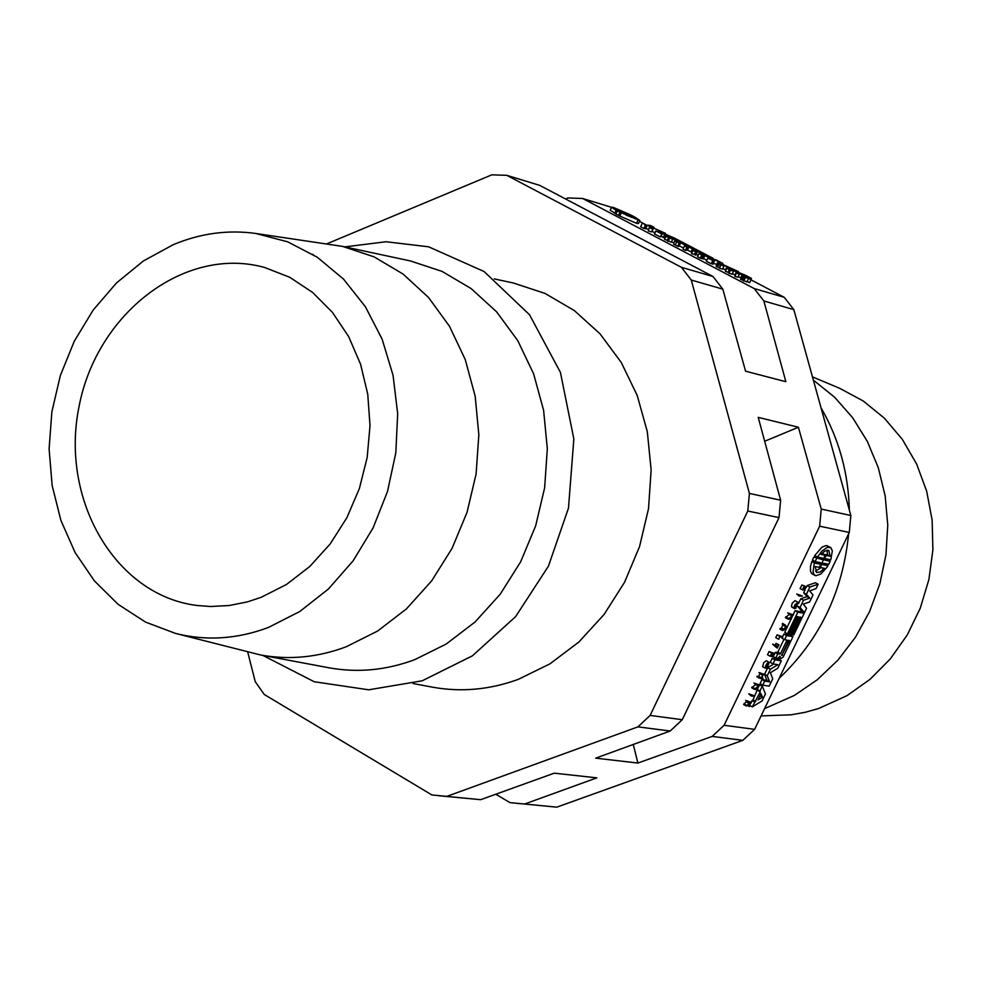 <?xml version="1.0" encoding="UTF-8"?>
<svg xmlns="http://www.w3.org/2000/svg" width="982" height="982" viewBox="0 0 982 982"><rect width="100%" height="100%" fill="white"/><g stroke="black" fill="none" stroke-linecap="round" stroke-linejoin="round"><path stroke-width="1.47" d="M739.36 274.187L735.776 273.021L739.36 274.187L737.924 277.231L734.831 276.323L736.279 273.278M734.831 276.323L735.776 273.021M730.056 269.314L726.299 268.049L730.461 270.234L733.554 271.142L730.056 269.314M733.554 271.142L732.106 274.187L729.012 273.278L728.116 272.174L729.565 269.129M728.349 272.935L729.798 269.878M728.116 272.174L725.354 271.351L726.79 268.307M725.354 271.351L726.299 268.049M729.012 273.278L730.461 270.234M668.754 237.251L672.695 239.252L665.452 236.146L668.754 237.251L667.318 240.271L664.519 239.436L665.452 236.146M672.695 239.252L671.271 242.272L667.318 240.271M667.478 240.983L668.902 237.963M668.128 241.327L669.564 238.307M664.519 239.436L665.943 236.404M719.34 264.023L723.93 266.097L719.34 264.023M719.008 267.705L717.621 266.969L719.057 263.937M717.621 266.969L716.209 266.564L717.646 263.52M716.209 266.564L717.155 263.25M720.837 265.189L719.389 268.221L722.494 269.142L723.93 266.097M719.389 268.221L720.334 264.919M661.009 233.544L655.878 230.954L661.009 233.544M662.334 233.986L660.469 236.772M655.878 230.954L654.442 233.974L660.395 236.932L661.819 233.912M713.668 260.893L707.777 258.156L713.668 260.893L712.22 263.937L711.41 263.397M707.777 258.156L706.34 261.2L711.226 263.777L712.674 260.733M712.22 263.937L712.822 264.244L714.258 261.212M675.1 241.204L680.452 243.315L674.56 240.921L673.664 244.236L674.56 240.921M677.531 246.04L673.664 244.236M675.309 244.874L676.733 241.842M680.452 243.315L679.028 246.335L677.985 246.507L678.881 243.192M677.985 246.507L679.421 243.475M745.08 277.194L741.508 276.016L744.994 277.39M745.154 277.931L743.705 280.987L743.092 280.656L742.564 280.066L744.012 277.022M743.092 280.656L744.54 277.611M742.564 280.066L741.508 279.612L742.944 276.556M741.508 279.612L740.551 279.33L741.999 276.286M740.551 279.33L741.508 276.016M743.865 280.631L746.86 281.932L748.309 278.888M737.138 272.37L751.07 279.674L751.439 278.397L745.289 275.181L732.842 270.124L737.138 272.37L736.709 273.291M738.12 273.708L738.489 272.922M740.637 277.845L738.231 276.58M746.455 278.029L746.811 277.28M746.48 278.029L746.762 277.415M751.07 279.674L749.622 282.718L747.118 281.404M741.41 274.113L746.897 276.985L741.41 274.113M732.56 270.737L732.842 270.124M734.855 274.972L732.351 273.659M704.499 255.983L698.877 253.675L704.499 255.983L703.063 259.015L702.032 258.475M701.676 255.136L700.24 258.18L701.958 255.222M700.24 258.18L697.441 256.707L698.877 253.675M703.063 259.015L704.794 256.069M703.087 255.565L701.651 258.597L703.37 255.651M701.651 258.597L700.62 258.057M673.812 238.835L693.869 248.237L675.272 238.491L668.742 236.527L687.375 246.286L673.812 238.835M683.497 248.029L679.274 245.819M673.64 242.861L671.516 241.744M688.91 246.752L686.934 249.612M644.438 224.596L646.978 225.848L644.401 224.682M645.395 228.72L646.77 225.823M645.346 228.843L646.303 225.578M645.37 225.43L643.947 228.45L645.542 225.467M643.947 228.45L640.878 226.842M708.317 257.259L713.067 258.291L695.379 249.023L688.885 247.083L706.623 255.823L704.818 255.43L708.317 257.259L707.899 258.143M696.434 250.14L710.17 257.174L696.434 250.14M691.623 252.153L687.449 250.103L688.885 247.083M690.997 251.969L692.42 248.937M694.483 250.668L692.985 250.582L697.232 252.104L694.483 250.668L694.912 249.686M698.177 255.173L696.263 254.166M706.782 260.242L703.603 258.573M697.232 252.104L695.796 255.136L696.95 252.018M695.514 255.05L694.384 254.461L695.821 251.429M694.384 254.461L691.549 253.626L692.985 250.582M691.549 253.626L692.494 250.324M723.808 265.385L733.394 269.289L728.472 267.828L732.032 269.694L738.452 271.597L722.507 264.354L722.813 263.397L716.394 260.034L709.925 258.106L718.407 261.433L718.124 262.403L723.55 265.901M725.514 269.694L722.752 268.577M728.116 268.589L728.472 267.828M731.664 270.467L732.032 269.694M738.133 272.272L738.452 271.597M709.63 258.745L709.925 258.106M716.627 264.367L713.251 263.36M717.498 263.36L718.407 261.433M717.658 263.409L718.124 262.403M685.191 246.433L688.026 247.28L685.191 246.433M687.105 247.439L685.387 250.385L682.981 249.121L684.417 246.089M685.853 250.091L686.602 250.312L688.026 247.28M685.387 250.385L686.823 247.354M664.691 234.403L674.683 238.184L663.157 233.25L665.489 233.36L651.839 227.321L654.012 227.345L650.305 225.406L647.187 225.222L660.861 231.298L658.492 231.151L664.691 234.403L663.267 237.423L661.217 236.343M664.618 237.926L663.267 237.423M665.182 234.023L665.489 233.36M653.693 228.02L654.012 227.345M655.068 232.66L651.729 231.371M648.353 229.592L645.837 228.278M651.95 231.482L653.374 228.462M649.753 227.922L652.907 228.867L649.262 227.664L648.329 230.942L649.262 227.664M648.329 230.942L651.483 231.887L652.907 228.867M617.273 211.007L639.847 220.533L635.256 217.329L628.64 215.046L634.163 216.727L631.524 215.353L624.945 213.082L630.211 214.69L613.578 207.509L611.614 207.227L616.18 210.406L622.833 212.701L617.273 211.007L615.861 214.027L618.488 215.402L619.9 212.394M619.924 215.844L618.488 215.402M639.847 220.533L638.435 223.54L636.508 223.282L619.814 216.077L621.238 213.057M631.536 216.764L636.852 219.121L626.086 215.107L630.198 216.359L626.16 214.101L631.536 216.764L631.242 217.378M635.219 218.876L635.624 218.016M615.824 209.731L614.609 208.638L625.374 212.64L621.287 211.4L625.35 213.671L615.824 209.731M615.972 213.794L610.203 210.234L611.614 207.227M614.757 213.425L616.18 210.406M754.274 696.398L751.181 695.956L754.274 696.398M751.181 695.956L748.75 693.844L754.557 695.833M748.75 693.844L751.451 695.379M759.381 685.767L759.749 685.019L756.656 684.552L756.386 685.117L759.147 685.534L754.372 689.315L757.466 689.769L757.736 689.192L754.974 688.787L759.381 685.767M754.372 689.315L751.672 687.781L755.526 684.638M752.028 687.019L754.728 688.554M756.656 684.552L753.955 683.018L756.386 685.117M753.955 683.018L759.749 685.019M755.894 688.149L757.736 689.192M792.818 615.432L788.055 619.151L791.406 619.114L788.656 618.635L793.419 614.916L790.35 614.376L790.08 614.953L792.818 615.432M788.055 619.151L785.342 617.641L789.258 614.487M785.71 616.88L788.423 618.39M789.516 618.059L791.406 619.114M790.08 614.953L787.638 612.866L793.419 614.916M787.638 612.866L790.35 614.376M763.1 674.904L764.769 674.548L761.688 674.082L761.406 674.646L762.818 674.867L761.332 677.936L759.663 678.292L762.744 678.771L763.026 678.194L761.615 677.985L763.1 674.904M759.663 678.292L756.95 676.77L758.632 676.414L759.896 673.799M758.632 676.414L761.332 677.936M761.688 674.082L758.976 672.547L761.406 674.646M758.976 672.547L764.769 674.548M761.836 677.531L763.026 678.194M757.232 676.193L759.933 677.727M794.757 607.968L797.752 602.838L795.727 608.398L798.084 602.273L794.966 604.654L794.07 607.416L794.683 608.656L796.574 604.728L794.757 607.968M795.334 607.306L796.058 607.698M795.003 607.993L795.727 608.398M798.071 602.273L795.027 600.665L792.241 603.144L791.394 606.434L794.389 608.496M795.592 604.188L796.574 604.728M795.543 604.249L796.328 604.691M767.224 667.748L769.237 662.359L767.298 663.145L765.494 666.091L765.309 668.202L768.906 662.924L767.224 667.748L765.641 666.864M769.237 662.359L766.242 660.751L763.738 662.666L762.597 666.668L765.309 668.202M765.555 667.686L766.893 668.447M784.974 625.583L785.575 626.504L784.201 629.376L782.568 630.591L787.171 627.915L785.269 624.957L784.974 625.583L782.261 624.061L782.568 623.435L785.269 624.957M782.568 630.591L779.855 629.069L781.488 627.854L782.863 624.982L782.261 624.061M782.863 624.982L785.575 626.504M781.488 627.854L784.201 629.376M780.162 628.443L782.875 629.965M751.144 702.916L751.426 702.351L748.321 701.909L749.07 703.407L746.32 706.058L749.106 703.799L749.389 706.586L749.389 702.67L751.144 702.916M746.32 706.058L743.632 704.524L743.963 703.824L746.381 701.872L749.07 703.407M743.963 703.824L746.664 705.358M748.321 701.909L745.62 700.375L748.051 702.474M745.62 700.375L751.426 702.351M747.204 705.346L749.389 706.586M759.933 691.021L760.277 691.868L752.31 706.893L762.057 700.939L765.42 693.93L762.29 686.111L759.933 691.021L757.527 689.646M751.144 702.191L753.034 699.81L757.343 689.745M757.588 690.334L760.277 691.868M753.034 699.81L755.723 701.344M751.979 700.461L754.667 701.995M749.659 705.285L750.813 702.879M749.671 705.383L752.31 706.893M761.013 693.697L762.437 697.245L758.018 699.945L761.013 693.697M759.982 695.857L762.437 697.245M759.467 684.859L762.29 686.111M757.466 689.045L758.853 686.136M773.018 656.749L774.847 653.57L771.766 653.079L770.219 656.295L771.778 653.693L772.895 653.877L771.901 656.565L773.178 653.926L774.295 654.098L773.018 656.749L772.073 656.209M771.766 653.079L769.066 651.557L767.519 654.773L770.219 656.295M769.066 651.557L774.847 653.57M770.674 655.988L771.619 656.516M797.335 616.573L798.268 616.745L789.859 634.237L791.357 634.495L799.765 617.003L800.686 617.175L792.29 634.642L793.787 634.9L804.16 613.345L797.801 612.216L787.417 633.82L788.927 634.077L797.335 616.573M789.062 633.795L789.859 634.237M791.492 634.2L792.29 634.642M793.137 614.757L795.089 610.706L801.447 611.835L804.16 613.345M795.089 610.706L797.801 612.216M787.417 633.82L784.716 632.31L786.349 628.885M786.975 627.596L790.805 619.63M791.124 618.955L792.523 616.033M805.817 587.469L804.504 590.194L806.185 586.966L803.104 589.507L804.675 586.487L802.81 590.035L805.817 587.469M802.932 588.819L803.779 589.298M803.129 588.206L804.209 588.795M803.288 587.887L804.393 588.5M803.877 587.211L804.884 587.776M802.92 585.53L806.087 586.941M803.718 589.765L804.504 590.194M804.148 589.31L804.761 589.654M804.675 586.487L801.95 584.99L800.084 588.525L802.711 589.961M775.805 657.989L777.732 658.296L779.99 656.283L780.653 658.762L783.157 657.044L792.953 636.643L786.582 635.575L784.606 639.663L787.048 640.068L780.555 653.582L777.744 653.951L775.805 657.989L773.386 656.627M779.033 657.326L779.794 657.756M788.558 640.325L789.491 640.485L781.684 655.485L788.558 640.325M782.58 636.729L783.869 634.053L790.252 635.133L792.953 636.643M783.869 634.053L786.582 635.575M784.606 639.663L781.905 638.153L782.261 637.404M774.565 653.423L775.043 652.429L777.854 652.073L783.992 639.319M777.854 652.073L780.555 653.582M776.971 652.748L779.671 654.27M775.043 652.429L777.744 653.951M781.697 654.589L782.494 655.031M775.314 645.702L775.031 646.279L777.83 646.733L777.204 648.046L779.008 644.916L778.1 646.168L772.601 644.18L778.1 646.168M774.7 646.095L777.204 648.046M772.601 644.18L775.031 646.279M775.399 644.646L776.026 643.345L778.726 644.867M776.026 643.345L779.008 644.916M767.261 675.763L769.606 681.852L764.696 681.115L762.744 685.178L769.176 686.136L772.711 678.758L770.354 672.744L777.769 668.239L781.316 660.861L774.921 659.843L772.969 663.906L777.854 664.679L770.391 669.258L767.261 675.763L764.573 674.241L767.666 667.797M762.744 685.178L760.043 683.644L761.995 679.581L766.917 680.33L764.733 674.646M766.917 680.33L769.606 681.852M761.995 679.581L764.696 681.115M772.969 663.906L770.269 662.384L772.22 658.321L778.628 659.339L781.316 660.861M772.22 658.321L774.921 659.843M767.764 667.699L773.742 664.028M767.715 667.748L770.391 669.258M779.794 636.987L782.863 636.888L779.794 636.373L778.738 639.208L779.794 636.987M778.456 639.159L775.743 637.637L777.081 634.851L782.863 636.888M777.081 634.851L779.794 636.373M800.072 607.49L804.491 612.645L806.566 608.324L803.313 604.151L809.622 601.954L812.998 594.932L809.659 590.955L816.067 588.549L818.141 584.229L809.88 587.064L806.406 594.282L809.757 598.161L803.534 600.272L800.072 607.49L797.666 606.152M804.491 612.645L801.778 611.148L797.605 606.275M806.357 587.236L807.167 585.554L815.428 582.731L818.141 584.229M807.167 585.554L809.88 587.064M798.526 603.549L800.821 598.762L807.044 596.651L803.693 592.784L805.007 590.047M803.693 592.784L806.406 594.282M807.044 596.651L809.757 598.161M800.821 598.762L803.534 600.272M799.139 596.074L802.466 596.062L799.139 596.074L796.697 594L799.422 595.497M796.697 594L802.466 596.062M816.619 558.5L815.134 561.594L820.449 562.661L819.614 564.061L814.557 563.054L814.115 564.294L813.047 571.905L814.053 574.642L815.821 575.734L820.743 574.102L827.151 567.019L827.973 565.706L822.941 564.711L823.481 563.263L828.759 564.306L830.256 561.213L824.966 560.157L825.801 558.758L830.821 559.765L832.331 550.902L830.907 547.711L827.335 547.269L821.848 551.16L817.417 557.089L822.474 558.095L821.934 559.556L813.894 557.003L821.934 559.556M815.134 561.594L812.409 560.096L813.894 557.003M814.962 575.427L811.758 573.586L810.469 571.217L810.494 566.369L811.832 561.557L819.614 564.061M811.832 561.557L814.557 563.054M823.26 563.815L827.973 565.706M820.449 567.571L824.364 568.332L820.068 572.089L816.607 572.457L815.232 566.553L819.16 567.314L822.462 561.913L820.449 567.571L819.405 566.995M823.297 554.327L827.445 554.793L830.158 556.278L826.255 555.493L822.928 560.943L824.966 555.235L821.038 554.449L824.733 551.062L828.783 550.35L830.158 556.278M827.445 554.793L827.151 550.092M821.738 553.639L824.966 555.235M825.457 559.31L830.256 561.213M817.417 557.089L814.692 555.591L821.946 547.183L826.169 545.513L830.416 547.367M815.514 571.217L820.927 567.67M823.53 554.008L826.255 555.493M750.997 279.845L784.237 297.313L754.201 288.548L582.608 198.474L611.565 207.325M639.454 221.392L647.113 225.394M849.283 532.453L754.63 729.344L724.102 725.281L819.651 526.192L849.283 532.453L850.854 515.513L821.234 509.069L819.651 526.192M495.812 794.242L509.953 802.613L556.782 807.167L524.658 804.013L596.847 777.842L554.241 773.178L480.652 799.692L431.884 794.954L264.244 694.458L255.234 681.668L247.71 652.023M539.719 185.377L713.042 276.543L681.422 267.313L506.786 175.324L539.719 185.377M747.781 511.008L779.008 517.612L682.269 719.708L650.121 715.424L747.781 511.008L749.426 493.443L691.267 280.042L722.813 289.138L745.571 371.196L785.858 381.716L763.873 300.983L793.837 309.625L784.237 297.313M326.932 243.794L491.822 174.833L506.786 175.324M754.201 288.548L763.873 300.983M779.008 517.612L780.629 500.231L749.426 493.443M650.121 715.424L637.944 726.864L670.203 731.013L682.269 719.708M821.234 509.069L798.403 427.244L764.708 441.249M633.292 744.479L637.87 763.051L712.183 736.414L742.809 740.354L754.63 729.344M724.102 725.281L712.183 736.414M438.708 795.727L480.652 799.692M793.837 309.625L850.854 515.513M742.809 740.354L556.782 807.167M413.066 683.533L432.215 687.118C460.988 692.384 489.711 689.794 518.373 679.323L550.018 663.807L578.95 641.946L604.102 614.45L624.552 582.289L639.54 546.618L648.513 508.725L651.127 469.961L647.322 431.761L637.232 395.5L621.262 362.468L600.027 333.831L574.31 310.558L545.059 293.434L513.328 282.988L494.277 278.9M446.847 796.377L637.944 726.864M681.422 267.313L691.267 280.042M314.387 255.86L312.73 254.289M261.04 597.375L247.464 601.868L229.064 605.526L210.602 606.508L196.879 605.464C115.176 595.313 59.681 499.249 79.149 406.045C97.157 312.546 185.426 245.34 264.723 267.509L289.764 277.305L312.607 292.44L332.468 312.411L348.647 336.593L360.554 364.175L367.759 394.212L370.005 425.66L367.182 457.465L359.4 488.484L346.916 517.649L330.185 543.942L309.796 566.479L286.474 584.486L261.04 597.375M780.629 500.231L758.214 417.362L798.403 427.244M722.813 289.138L713.042 276.543M565.546 198.929L567.915 197.971L582.608 198.474M637.87 763.051L595.706 758.153L670.203 731.013M524.658 804.013L516.667 803.362M173.163 244.727L143.446 260.93L116.502 282.939L93.204 310.017L74.288 341.22L60.356 375.517L51.874 411.777L49.1 448.823L52.132 485.439L60.896 520.411L75.135 552.596L94.395 580.89L118.086 604.311L145.434 622.048L175.545 633.427C206.318 641.16 237.313 639.159 268.528 627.412L299.817 611.491L328.393 589.04L353.127 560.82L373.099 527.886L387.509 491.454L395.807 452.911L397.673 413.717L393.058 375.333L382.158 339.232L365.402 306.752L343.479 279.06L317.211 257.174L287.628 241.805L255.823 233.47C227.799 229.592 200.254 233.348 173.163 244.727M255.823 233.47L342.497 246.384L373.995 256.818L403.013 274.015L428.496 297.436L449.51 326.306L465.272 359.621L475.178 396.225L478.835 434.817L476.098 473.987L467.051 512.309L452.039 548.41L431.589 580.976L406.487 608.84L377.665 631.021L346.155 646.794C317.628 657.461 289.064 660.186 260.488 654.957L175.545 633.427M260.488 654.957L328.749 667.748C357.411 672.989 386.036 670.313 414.613 659.72L446.184 644.057L475.055 621.999L500.169 594.282L520.62 561.876L535.632 525.947L544.642 487.796L547.33 448.786L543.611 410.353L533.631 373.884L517.784 340.68L496.683 311.908L471.102 288.548L441.998 271.376L410.402 260.942L342.497 246.384M812.74 377.002L839.622 388.283L863.239 400.987L884.377 418.197L902.36 439.396L916.599 463.946L926.64 491.098L932.127 520.006L932.9 549.785L928.911 579.478L920.281 608.14L907.294 634.888L890.367 658.861L870.04 679.335L846.975 695.673L818.534 708.562L804.945 712.355L791.173 714.798L761.173 715.915M764.757 708.538L794.303 695.465L817.294 679.753L837.879 660.174L855.482 637.22L869.61 611.528L879.86 583.774L885.973 554.732L887.753 525.174L885.175 495.922L878.313 467.763L867.376 441.483L852.658 417.743L834.602 397.207L813.685 380.378M636.508 223.282L637.919 220.263M826.869 545.575L829.594 547.072M645.555 228.867L646.978 225.848M644.204 228.487L645.628 225.467M640.608 226.805L642.032 223.786M791.811 607.085L794.524 608.595M803.46 585.468L806.173 586.966M800.097 588.537L802.822 590.047M778.652 657.744L780.285 658.664M344.829 246.887L386.135 241.744L428.655 246.813L484.101 271.535L529.507 314.731L560.415 372.35L573.844 438.942L568.48 508.136L548.422 566.184L515.599 616.647L472.44 655.816L422.211 680.796L368.68 689.806L314.215 681.741L262.832 655.399M779.622 677.887C819.884 639.478 842.887 591.459 848.62 533.852M849.356 509.977C848.325 473.078 839.058 439.322 821.566 408.721"/></g></svg>
